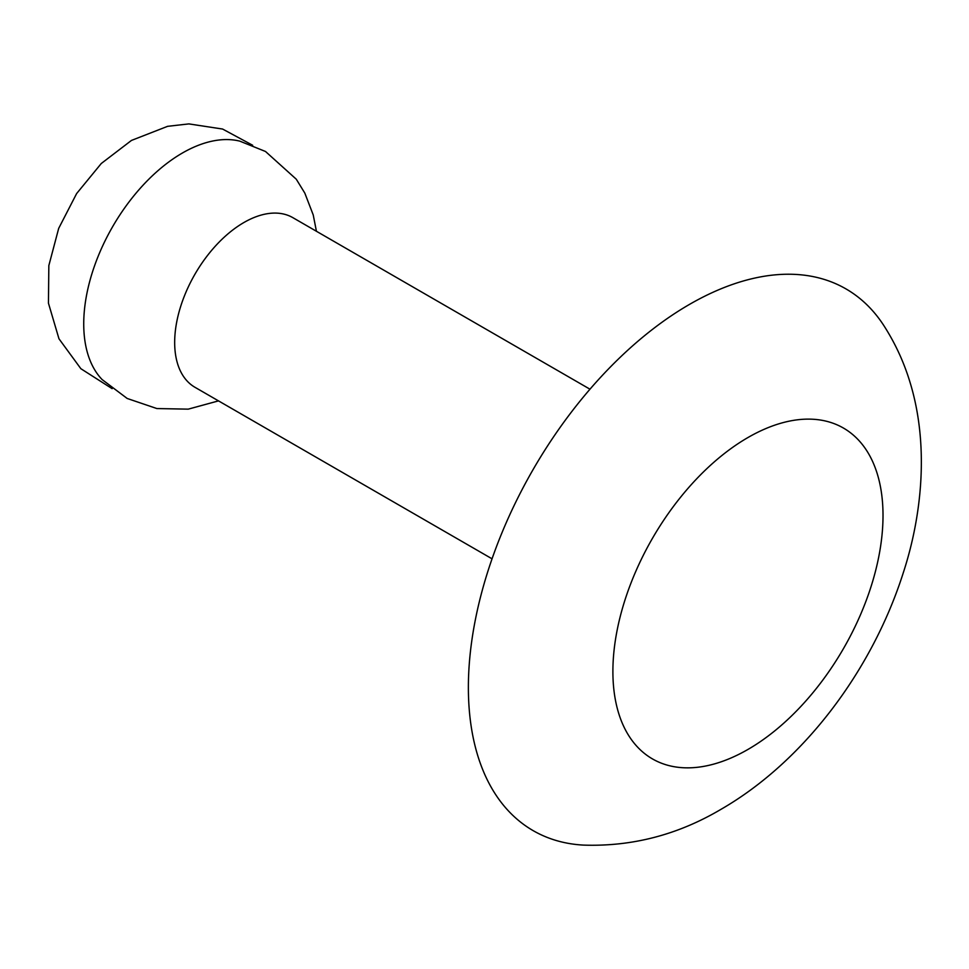 <?xml version="1.0" encoding="UTF-8"?>
<svg xmlns="http://www.w3.org/2000/svg" width="969" height="969" viewBox="0 0 969 969"><rect width="100%" height="100%" fill="white"/><g stroke="black" fill="none" stroke-linecap="round" stroke-linejoin="round"><path stroke-width="1.45" d="M583.471 845.101A312.781 180.585 -60 0 1 475.258 620.269A312.781 180.585 -60 0 1 689.54 304.375A312.781 180.585 -60 0 1 883.619 325.233C894.92 342.735 903.641 361.461 909.758 381.435C929.259 444.165 922.125 515.084 903.338 572.606C872.366 670.039 803.991 761.573 720.815 809.43C677.779 834.842 631.994 846.724 583.471 845.101M492.046 558.81L194.951 387.285A97.93 56.541 -60 0 1 179.943 308.808A97.93 56.541 -60 0 1 243.909 222.519A97.93 56.541 -60 0 1 292.88 217.674L589.976 389.199M218.51 400.887L188.228 409.148L156.881 408.555L127.181 398.465L102.133 379.582A139.56 80.572 -60 0 1 94.659 265.506A139.56 80.572 -60 0 1 182.402 153.017A139.56 80.572 -60 0 1 239.791 141.135L265.494 151.479L296.272 179.204L304.823 193.11L313.229 214.936L316.427 231.264M747.959 749.437A191.002 110.272 -60 0 1 612.892 671.456A191.002 110.272 -60 0 1 747.959 437.528A191.002 110.272 -60 0 1 883.013 515.508A191.002 110.272 -60 0 1 747.959 749.437M112.15 388.666L80.863 368.704L58.964 338.775L48.45 303.176L48.838 265.591L58.685 228.381L76.624 193.57L101.285 163.495L131.457 140.432L167.589 126.333L188.834 123.899L222.591 129.047L252.667 145.265"/></g></svg>
